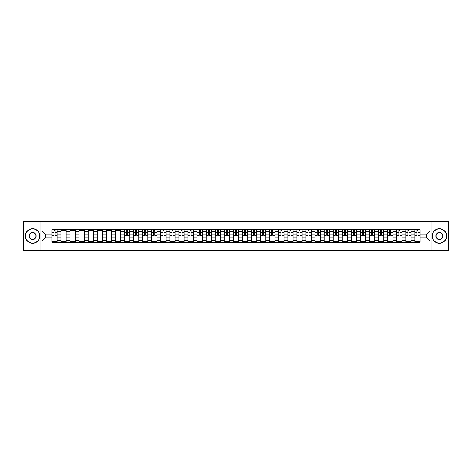 <?xml version="1.0" encoding="UTF-8"?>
<svg xmlns="http://www.w3.org/2000/svg" width="472" height="472" viewBox="0 0 472 472"><rect width="100%" height="100%" fill="white"/><g stroke="black" fill="none" stroke-linecap="round" stroke-linejoin="round"><path stroke-width="0.71" d="M431.066 250.543L448.4 250.543L448.4 221.457L23.6 221.457L23.6 250.543L431.066 250.543L431.066 221.457M60.947 242.254L60.947 231.522L57.112 231.522L57.112 242.254M57.112 231.522L57.112 229.746M60.947 231.522L60.947 229.746M66.186 229.746L66.186 242.254M70.027 242.254L70.027 229.746M75.26 229.746L75.26 242.254M79.101 242.254L79.101 229.746M84.335 229.746L84.335 242.254M88.175 242.254L88.175 229.746M93.409 229.746L93.409 242.254M97.25 242.254L97.25 229.746M102.489 229.746L102.489 242.254M106.324 242.254L106.324 229.746M111.563 229.746L111.563 242.254M115.404 242.254L115.404 229.746M120.637 229.746L120.637 242.254M124.478 242.254L124.478 229.746M129.712 229.746L129.712 242.254M133.552 242.254L133.552 229.746M138.786 229.746L138.786 242.254M142.627 242.254L142.627 229.746M147.866 229.746L147.866 242.254M151.701 242.254L151.701 229.746M156.94 229.746L156.94 242.254M160.781 242.254L160.781 229.746M166.014 229.746L166.014 242.254M169.855 242.254L169.855 229.746M175.088 229.746L175.088 242.254M178.929 242.254L178.929 229.746M184.163 229.746L184.163 242.254M188.003 242.254L188.003 229.746M193.243 229.746L193.243 242.254M197.078 242.254L197.078 229.746M202.317 229.746L202.317 242.254M206.158 242.254L206.158 229.746M211.391 229.746L211.391 242.254M215.232 242.254L215.232 229.746M220.465 229.746L220.465 242.254M224.306 242.254L224.306 229.746M229.545 229.746L229.545 242.254M233.38 242.254L233.38 229.746M238.62 229.746L238.62 242.254M242.455 242.254L242.455 229.746M247.694 229.746L247.694 242.254M251.535 242.254L251.535 229.746M256.768 229.746L256.768 242.254M260.609 242.254L260.609 229.746M265.842 229.746L265.842 242.254M269.683 242.254L269.683 229.746M274.922 229.746L274.922 242.254M278.757 242.254L278.757 229.746M283.997 229.746L283.997 242.254M287.837 242.254L287.837 229.746M293.071 229.746L293.071 242.254M296.912 242.254L296.912 229.746M302.145 229.746L302.145 242.254M305.986 242.254L305.986 229.746M311.219 229.746L311.219 242.254M315.06 242.254L315.06 229.746M320.299 229.746L320.299 242.254M324.134 242.254L324.134 229.746M329.373 229.746L329.373 242.254M333.214 242.254L333.214 229.746M338.448 229.746L338.448 242.254M342.288 242.254L342.288 229.746M347.522 229.746L347.522 242.254M351.363 242.254L351.363 229.746M356.596 229.746L356.596 242.254M360.437 242.254L360.437 229.746M365.676 229.746L365.676 242.254M369.511 242.254L369.511 229.746M374.75 229.746L374.75 242.254M378.591 242.254L378.591 229.746M383.824 229.746L383.824 242.254M387.665 242.254L387.665 229.746M392.899 229.746L392.899 242.254M396.74 242.254L396.74 229.746M401.973 229.746L401.973 242.254M405.814 242.254L405.814 229.746M411.053 229.746L411.053 242.254M414.888 242.254L414.888 229.746M414.888 237.805L411.053 237.805M405.814 237.805L401.973 237.805M396.74 237.805L392.899 237.805M387.665 237.805L383.824 237.805M378.591 237.805L374.75 237.805M369.511 237.805L365.676 237.805M360.437 237.805L356.596 237.805M351.363 237.805L347.522 237.805M342.288 237.805L338.448 237.805M333.214 237.805L329.373 237.805M324.134 237.805L320.299 237.805M315.06 237.805L311.219 237.805M305.986 237.805L302.145 237.805M296.912 237.805L293.071 237.805M287.837 237.805L283.997 237.805M278.757 237.805L274.922 237.805M269.683 237.805L265.842 237.805M260.609 237.805L256.768 237.805M251.535 237.805L247.694 237.805M242.455 237.805L238.62 237.805M233.38 237.805L229.545 237.805M224.306 237.805L220.465 237.805M215.232 237.805L211.391 237.805M206.158 237.805L202.317 237.805M197.078 237.805L193.243 237.805M188.003 237.805L184.163 237.805M178.929 237.805L175.088 237.805M169.855 237.805L166.014 237.805M160.781 237.805L156.94 237.805M151.701 237.805L147.866 237.805M142.627 237.805L138.786 237.805M133.552 237.805L129.712 237.805M124.478 237.805L120.637 237.805M115.404 237.805L111.563 237.805M106.324 237.805L102.489 237.805M97.25 237.805L93.409 237.805M88.175 237.805L84.335 237.805M79.101 237.805L75.26 237.805M70.027 237.805L66.186 237.805M60.947 237.805L57.112 237.805M414.888 234.195L411.053 234.195M405.814 234.195L401.973 234.195M396.74 234.195L392.899 234.195M387.665 234.195L383.824 234.195M378.591 234.195L374.75 234.195M369.511 234.195L365.676 234.195M360.437 234.195L356.596 234.195M351.363 234.195L347.522 234.195M342.288 234.195L338.448 234.195M333.214 234.195L329.373 234.195M324.134 234.195L320.299 234.195M315.06 234.195L311.219 234.195M305.986 234.195L302.145 234.195M296.912 234.195L293.071 234.195M287.837 234.195L283.997 234.195M278.757 234.195L274.922 234.195M269.683 234.195L265.842 234.195M260.609 234.195L256.768 234.195M251.535 234.195L247.694 234.195M242.455 234.195L238.62 234.195M233.38 234.195L229.545 234.195M224.306 234.195L220.465 234.195M215.232 234.195L211.391 234.195M206.158 234.195L202.317 234.195M197.078 234.195L193.243 234.195M188.003 234.195L184.163 234.195M178.929 234.195L175.088 234.195M169.855 234.195L166.014 234.195M160.781 234.195L156.94 234.195M151.701 234.195L147.866 234.195M142.627 234.195L138.786 234.195M133.552 234.195L129.712 234.195M124.478 234.195L120.637 234.195M115.404 234.195L111.563 234.195M106.324 234.195L102.489 234.195M97.25 234.195L93.409 234.195M88.175 234.195L84.335 234.195M79.101 234.195L75.26 234.195M70.027 234.195L66.186 234.195M60.947 234.195L57.112 234.195M45.182 237.805L51.873 237.805L51.873 234.195L45.182 234.195L45.182 237.805L42.102 240.885L42.102 231.115L51.873 231.115L51.873 234.195M420.127 234.195L420.127 237.805L426.818 237.805L426.818 234.195L420.127 234.195L420.127 229.746L51.873 229.746L51.873 231.115M420.127 231.115L429.898 231.115L429.898 240.885L420.127 240.885L420.127 237.805M51.873 237.805L51.873 242.254L420.127 242.254L420.127 240.885M51.873 240.885L42.102 240.885M40.934 250.543L40.934 221.457M57.112 241.381L51.873 241.381M53.997 230.619L54.988 230.619M66.186 241.381L60.947 241.381M60.947 230.619L66.186 230.619M75.26 241.381L70.027 241.381M70.027 230.619L75.26 230.619M84.335 241.381L79.101 241.381M79.101 230.619L84.335 230.619M93.409 241.381L88.175 241.381M88.175 230.619L93.409 230.619M102.489 241.381L97.25 241.381M97.25 230.619L102.489 230.619M111.563 241.381L106.324 241.381M106.324 230.619L111.563 230.619M120.637 241.381L115.404 241.381M115.404 230.619L120.637 230.619M129.712 241.381L124.478 241.381M126.602 230.619L127.587 230.619M138.786 241.381L133.552 241.381M135.676 230.619L136.668 230.619M147.866 241.381L142.627 241.381M144.751 230.619L145.742 230.619M156.94 241.381L151.701 241.381M153.825 230.619L154.816 230.619M166.014 241.381L160.781 241.381M162.905 230.619L163.89 230.619M175.088 241.381L169.855 241.381M171.979 230.619L172.964 230.619M184.163 241.381L178.929 241.381M181.053 230.619L182.044 230.619M193.243 241.381L188.003 241.381M190.127 230.619L191.119 230.619M202.317 241.381L197.078 241.381M199.202 230.619L200.193 230.619M211.391 241.381L206.158 241.381M208.282 230.619L209.267 230.619M220.465 241.381L215.232 241.381M217.356 230.619L218.341 230.619M229.545 241.381L224.306 241.381M226.43 230.619L227.421 230.619M238.62 241.381L233.38 241.381M235.504 230.619L236.496 230.619M247.694 241.381L242.455 241.381M244.579 230.619L245.57 230.619M256.768 241.381L251.535 241.381M253.659 230.619L254.644 230.619M265.842 241.381L260.609 241.381M262.733 230.619L263.718 230.619M274.922 241.381L269.683 241.381M271.807 230.619L272.798 230.619M283.997 241.381L278.757 241.381M280.881 230.619L281.873 230.619M293.071 241.381L287.837 241.381M289.955 230.619L290.947 230.619M302.145 241.381L296.912 241.381M299.036 230.619L300.021 230.619M311.219 241.381L305.986 241.381M308.11 230.619L309.095 230.619M320.299 241.381L315.06 241.381M317.184 230.619L318.175 230.619M329.373 241.381L324.134 241.381M326.258 230.619L327.249 230.619M338.448 241.381L333.214 241.381M335.332 230.619L336.324 230.619M347.522 241.381L342.288 241.381M344.412 230.619L345.398 230.619M356.596 241.381L351.363 241.381M353.487 230.619L354.478 230.619M365.676 241.381L360.437 241.381M362.561 230.619L363.552 230.619M374.75 241.381L369.511 241.381M371.635 230.619L372.626 230.619M383.824 241.381L378.591 241.381M380.715 230.619L381.701 230.619M392.899 241.381L387.665 241.381M389.789 230.619L390.775 230.619M401.973 241.381L396.74 241.381M398.864 230.619L399.855 230.619M411.053 241.381L405.814 241.381M407.938 230.619L408.929 230.619M420.127 241.381L414.888 241.381M417.012 230.619L418.003 230.619M42.102 231.115L45.182 234.195M426.818 237.805L429.898 240.885M426.818 234.195L429.898 231.115M54.988 235.333L54.988 229.805L57.082 229.805L57.082 235.333L54.988 235.333M53.997 230.56L54.988 230.56M55.832 229.805L51.902 229.805L51.902 235.333L53.997 235.333L53.997 229.805L53.153 229.805M32.615 243.098A7.098 7.098 0 0 0 39.713 236A7.098 7.098 0 0 0 32.615 228.902A7.098 7.098 0 0 0 25.517 236A7.098 7.098 0 0 0 32.615 243.098M32.615 228.725A7.275 7.275 0 0 1 39.89 236A7.275 7.275 0 0 1 32.615 243.275A7.275 7.275 0 0 1 25.346 236A7.275 7.275 0 0 1 32.615 228.725M32.615 239.546A3.546 3.546 0 0 1 29.069 236A3.546 3.546 0 0 1 32.615 232.454A3.546 3.546 0 0 1 36.167 236A3.546 3.546 0 0 1 32.615 239.546M32.615 232.625A3.375 3.375 0 0 0 29.24 236A3.375 3.375 0 0 0 32.615 239.375A3.375 3.375 0 0 0 35.99 236A3.375 3.375 0 0 0 32.615 232.625M439.385 243.098A7.098 7.098 0 0 0 446.482 236A7.098 7.098 0 0 0 439.385 228.902A7.098 7.098 0 0 0 432.287 236A7.098 7.098 0 0 0 439.385 243.098M439.385 228.725A7.275 7.275 0 0 1 446.654 236A7.275 7.275 0 0 1 439.385 243.275A7.275 7.275 0 0 1 432.11 236A7.275 7.275 0 0 1 439.385 228.725M439.385 239.546A3.546 3.546 0 0 1 435.833 236A3.546 3.546 0 0 1 439.385 232.454A3.546 3.546 0 0 1 442.931 236A3.546 3.546 0 0 1 439.385 239.546M439.385 232.625A3.375 3.375 0 0 0 436.01 236A3.375 3.375 0 0 0 439.385 239.375A3.375 3.375 0 0 0 442.76 236A3.375 3.375 0 0 0 439.385 232.625M127.587 235.333L127.587 229.805L129.682 229.805L129.682 235.333L127.587 235.333M126.602 230.56L127.587 230.56M128.431 229.805L124.508 229.805L124.508 235.333L126.602 235.333L126.602 229.805L125.758 229.805M136.668 235.333L136.668 229.805L138.756 229.805L138.756 235.333L136.668 235.333M135.676 230.56L136.668 230.56M137.505 229.805L133.582 229.805L133.582 235.333L135.676 235.333L135.676 229.805L134.833 229.805M145.742 235.333L145.742 229.805L147.836 229.805L147.836 235.333L145.742 235.333M144.751 230.56L145.742 230.56M146.585 229.805L142.656 229.805L142.656 235.333L144.751 235.333L144.751 229.805L143.907 229.805M154.816 235.333L154.816 229.805L156.91 229.805L156.91 235.333L154.816 235.333M153.825 230.56L154.816 230.56M155.66 229.805L151.73 229.805L151.73 235.333L153.825 235.333L153.825 229.805L152.981 229.805M163.89 235.333L163.89 229.805L165.985 229.805L165.985 235.333L163.89 235.333M162.905 230.56L163.89 230.56M164.734 229.805L160.81 229.805L160.81 235.333L162.905 235.333L162.905 229.805L162.061 229.805M172.964 235.333L172.964 229.805L175.059 229.805L175.059 235.333L172.964 235.333M171.979 230.56L172.964 230.56M173.808 229.805L169.885 229.805L169.885 235.333L171.979 235.333L171.979 229.805L171.135 229.805M182.044 235.333L182.044 229.805L184.139 229.805L184.139 235.333L182.044 235.333M181.053 230.56L182.044 230.56M182.888 229.805L178.959 229.805L178.959 235.333L181.053 235.333L181.053 229.805L180.21 229.805M191.119 235.333L191.119 229.805L193.213 229.805L193.213 235.333L191.119 235.333M190.127 230.56L191.119 230.56M191.962 229.805L188.033 229.805L188.033 235.333L190.127 235.333L190.127 229.805L189.284 229.805M200.193 235.333L200.193 229.805L202.287 229.805L202.287 235.333L200.193 235.333M199.202 230.56L200.193 230.56M201.037 229.805L197.107 229.805L197.107 235.333L199.202 235.333L199.202 229.805L198.358 229.805M209.267 235.333L209.267 229.805L211.362 229.805L211.362 235.333L209.267 235.333M208.282 230.56L209.267 230.56M210.111 229.805L206.187 229.805L206.187 235.333L208.282 235.333L208.282 229.805L207.438 229.805M218.341 235.333L218.341 229.805L220.436 229.805L220.436 235.333L218.341 235.333M217.356 230.56L218.341 230.56M219.185 229.805L215.262 229.805L215.262 235.333L217.356 235.333L217.356 229.805L216.512 229.805M227.421 235.333L227.421 229.805L229.516 229.805L229.516 235.333L227.421 235.333M226.43 230.56L227.421 230.56M228.265 229.805L224.336 229.805L224.336 235.333L226.43 235.333L226.43 229.805L225.587 229.805M236.496 235.333L236.496 229.805L238.59 229.805L238.59 235.333L236.496 235.333M235.504 230.56L236.496 230.56M237.339 229.805L233.41 229.805L233.41 235.333L235.504 235.333L235.504 229.805L234.661 229.805M245.57 235.333L245.57 229.805L247.664 229.805L247.664 235.333L245.57 235.333M244.579 230.56L245.57 230.56M246.413 229.805L242.484 229.805L242.484 235.333L244.579 235.333L244.579 229.805L243.735 229.805M254.644 235.333L254.644 229.805L256.738 229.805L256.738 235.333L254.644 235.333M253.659 230.56L254.644 230.56M255.488 229.805L251.564 229.805L251.564 235.333L253.659 235.333L253.659 229.805L252.815 229.805M263.718 235.333L263.718 229.805L265.813 229.805L265.813 235.333L263.718 235.333M262.733 230.56L263.718 230.56M264.562 229.805L260.638 229.805L260.638 235.333L262.733 235.333L262.733 229.805L261.889 229.805M272.798 235.333L272.798 229.805L274.893 229.805L274.893 235.333L272.798 235.333M271.807 230.56L272.798 230.56M273.642 229.805L269.713 229.805L269.713 235.333L271.807 235.333L271.807 229.805L270.963 229.805M281.873 235.333L281.873 229.805L283.967 229.805L283.967 235.333L281.873 235.333M280.881 230.56L281.873 230.56M282.716 229.805L278.787 229.805L278.787 235.333L280.881 235.333L280.881 229.805L280.038 229.805M290.947 235.333L290.947 229.805L293.041 229.805L293.041 235.333L290.947 235.333M289.955 230.56L290.947 230.56M291.79 229.805L287.861 229.805L287.861 235.333L289.955 235.333L289.955 229.805L289.112 229.805M300.021 235.333L300.021 229.805L302.115 229.805L302.115 235.333L300.021 235.333M299.036 230.56L300.021 230.56M300.865 229.805L296.941 229.805L296.941 235.333L299.036 235.333L299.036 229.805L298.192 229.805M309.095 235.333L309.095 229.805L311.19 229.805L311.19 235.333L309.095 235.333M308.11 230.56L309.095 230.56M309.939 229.805L306.015 229.805L306.015 235.333L308.11 235.333L308.11 229.805L307.266 229.805M318.175 235.333L318.175 229.805L320.27 229.805L320.27 235.333L318.175 235.333M317.184 230.56L318.175 230.56M319.019 229.805L315.089 229.805L315.089 235.333L317.184 235.333L317.184 229.805L316.34 229.805M327.249 235.333L327.249 229.805L329.344 229.805L329.344 235.333L327.249 235.333M326.258 230.56L327.249 230.56M328.093 229.805L324.164 229.805L324.164 235.333L326.258 235.333L326.258 229.805L325.414 229.805M336.324 235.333L336.324 229.805L338.418 229.805L338.418 235.333L336.324 235.333M335.332 230.56L336.324 230.56M337.167 229.805L333.244 229.805L333.244 235.333L335.332 235.333L335.332 229.805L334.495 229.805M345.398 235.333L345.398 229.805L347.492 229.805L347.492 235.333L345.398 235.333M344.412 230.56L345.398 230.56M346.241 229.805L342.318 229.805L342.318 235.333L344.412 235.333L344.412 229.805L343.569 229.805M354.478 235.333L354.478 229.805L356.567 229.805L356.567 235.333L354.478 235.333M353.487 230.56L354.478 230.56M355.322 229.805L351.392 229.805L351.392 235.333L353.487 235.333L353.487 229.805L352.643 229.805M363.552 235.333L363.552 229.805L365.647 229.805L365.647 235.333L363.552 235.333M362.561 230.56L363.552 230.56M364.396 229.805L360.466 229.805L360.466 235.333L362.561 235.333L362.561 229.805L361.717 229.805M372.626 235.333L372.626 229.805L374.721 229.805L374.721 235.333L372.626 235.333M371.635 230.56L372.626 230.56M373.47 229.805L369.541 229.805L369.541 235.333L371.635 235.333L371.635 229.805L370.791 229.805M381.701 235.333L381.701 229.805L383.795 229.805L383.795 235.333L381.701 235.333M380.715 230.56L381.701 230.56M382.544 229.805L378.621 229.805L378.621 235.333L380.715 235.333L380.715 229.805L379.871 229.805M390.775 235.333L390.775 229.805L392.869 229.805L392.869 235.333L390.775 235.333M389.789 230.56L390.775 230.56M391.618 229.805L387.695 229.805L387.695 235.333L389.789 235.333L389.789 229.805L388.946 229.805M399.855 235.333L399.855 229.805L401.949 229.805L401.949 235.333L399.855 235.333M398.864 230.56L399.855 230.56M400.698 229.805L396.769 229.805L396.769 235.333L398.864 235.333L398.864 229.805L398.02 229.805M408.929 235.333L408.929 229.805L411.023 229.805L411.023 235.333L408.929 235.333M407.938 230.56L408.929 230.56M409.773 229.805L405.843 229.805L405.843 235.333L407.938 235.333L407.938 229.805L407.094 229.805M418.003 235.333L418.003 229.805L420.098 229.805L420.098 235.333L418.003 235.333M417.012 230.56L418.003 230.56M418.847 229.805L414.917 229.805L414.917 235.333L417.012 235.333L417.012 229.805L416.168 229.805M405.814 231.522L401.973 231.522M396.74 231.522L392.899 231.522M387.665 231.522L383.824 231.522M378.591 231.522L374.75 231.522M369.511 231.522L365.676 231.522M360.437 231.522L356.596 231.522M351.363 231.522L347.522 231.522M342.288 231.522L338.448 231.522M333.214 231.522L329.373 231.522M324.134 231.522L320.299 231.522M315.06 231.522L311.219 231.522M305.986 231.522L302.145 231.522M296.912 231.522L293.071 231.522M287.837 231.522L283.997 231.522M278.757 231.522L274.922 231.522M269.683 231.522L265.842 231.522M260.609 231.522L256.768 231.522M251.535 231.522L247.694 231.522M242.455 231.522L238.62 231.522M233.38 231.522L229.545 231.522M224.306 231.522L220.465 231.522M215.232 231.522L211.391 231.522M206.158 231.522L202.317 231.522M197.078 231.522L193.243 231.522M188.003 231.522L184.163 231.522M178.929 231.522L175.088 231.522M169.855 231.522L166.014 231.522M160.781 231.522L156.94 231.522M151.701 231.522L147.866 231.522M142.627 231.522L138.786 231.522M133.552 231.522L129.712 231.522M124.478 231.522L120.637 231.522M115.404 231.522L111.563 231.522M106.324 231.522L102.489 231.522M97.25 231.522L93.409 231.522M88.175 231.522L84.335 231.522M79.101 231.522L75.26 231.522M70.027 231.522L66.186 231.522M414.888 231.522L411.053 231.522M405.814 240.478L401.973 240.478M396.74 240.478L392.899 240.478M387.665 240.478L383.824 240.478M378.591 240.478L374.75 240.478M369.511 240.478L365.676 240.478M360.437 240.478L356.596 240.478M351.363 240.478L347.522 240.478M342.288 240.478L338.448 240.478M333.214 240.478L329.373 240.478M324.134 240.478L320.299 240.478M315.06 240.478L311.219 240.478M305.986 240.478L302.145 240.478M296.912 240.478L293.071 240.478M287.837 240.478L283.997 240.478M278.757 240.478L274.922 240.478M269.683 240.478L265.842 240.478M260.609 240.478L256.768 240.478M251.535 240.478L247.694 240.478M242.455 240.478L238.62 240.478M233.38 240.478L229.545 240.478M224.306 240.478L220.465 240.478M215.232 240.478L211.391 240.478M206.158 240.478L202.317 240.478M197.078 240.478L193.243 240.478M188.003 240.478L184.163 240.478M178.929 240.478L175.088 240.478M169.855 240.478L166.014 240.478M160.781 240.478L156.94 240.478M151.701 240.478L147.866 240.478M142.627 240.478L138.786 240.478M133.552 240.478L129.712 240.478M124.478 240.478L120.637 240.478M115.404 240.478L111.563 240.478M106.324 240.478L102.489 240.478M97.25 240.478L93.409 240.478M88.175 240.478L84.335 240.478M79.101 240.478L75.26 240.478M70.027 240.478L66.186 240.478M60.947 240.478L57.112 240.478M414.888 240.478L411.053 240.478M54.988 235.133L57.082 235.133M54.988 232.631L57.082 232.631M51.902 235.133L53.997 235.133M51.902 232.631L53.997 232.631M127.587 235.133L129.682 235.133M127.587 232.631L129.682 232.631M124.508 235.133L126.602 235.133M124.508 232.631L126.602 232.631M136.668 235.133L138.756 235.133M136.668 232.631L138.756 232.631M133.582 235.133L135.676 235.133M133.582 232.631L135.676 232.631M145.742 235.133L147.836 235.133M145.742 232.631L147.836 232.631M142.656 235.133L144.751 235.133M142.656 232.631L144.751 232.631M154.816 235.133L156.91 235.133M154.816 232.631L156.91 232.631M151.73 235.133L153.825 235.133M151.73 232.631L153.825 232.631M163.89 235.133L165.985 235.133M163.89 232.631L165.985 232.631M160.81 235.133L162.905 235.133M160.81 232.631L162.905 232.631M172.964 235.133L175.059 235.133M172.964 232.631L175.059 232.631M169.885 235.133L171.979 235.133M169.885 232.631L171.979 232.631M182.044 235.133L184.139 235.133M182.044 232.631L184.139 232.631M178.959 235.133L181.053 235.133M178.959 232.631L181.053 232.631M191.119 235.133L193.213 235.133M191.119 232.631L193.213 232.631M188.033 235.133L190.127 235.133M188.033 232.631L190.127 232.631M200.193 235.133L202.287 235.133M200.193 232.631L202.287 232.631M197.107 235.133L199.202 235.133M197.107 232.631L199.202 232.631M209.267 235.133L211.362 235.133M209.267 232.631L211.362 232.631M206.187 235.133L208.282 235.133M206.187 232.631L208.282 232.631M218.341 235.133L220.436 235.133M218.341 232.631L220.436 232.631M215.262 235.133L217.356 235.133M215.262 232.631L217.356 232.631M227.421 235.133L229.516 235.133M227.421 232.631L229.516 232.631M224.336 235.133L226.43 235.133M224.336 232.631L226.43 232.631M236.496 235.133L238.59 235.133M236.496 232.631L238.59 232.631M233.41 235.133L235.504 235.133M233.41 232.631L235.504 232.631M245.57 235.133L247.664 235.133M245.57 232.631L247.664 232.631M242.484 235.133L244.579 235.133M242.484 232.631L244.579 232.631M254.644 235.133L256.738 235.133M254.644 232.631L256.738 232.631M251.564 235.133L253.659 235.133M251.564 232.631L253.659 232.631M263.718 235.133L265.813 235.133M263.718 232.631L265.813 232.631M260.638 235.133L262.733 235.133M260.638 232.631L262.733 232.631M272.798 235.133L274.893 235.133M272.798 232.631L274.893 232.631M269.713 235.133L271.807 235.133M269.713 232.631L271.807 232.631M281.873 235.133L283.967 235.133M281.873 232.631L283.967 232.631M278.787 235.133L280.881 235.133M278.787 232.631L280.881 232.631M290.947 235.133L293.041 235.133M290.947 232.631L293.041 232.631M287.861 235.133L289.955 235.133M287.861 232.631L289.955 232.631M300.021 235.133L302.115 235.133M300.021 232.631L302.115 232.631M296.941 235.133L299.036 235.133M296.941 232.631L299.036 232.631M309.095 235.133L311.19 235.133M309.095 232.631L311.19 232.631M306.015 235.133L308.11 235.133M306.015 232.631L308.11 232.631M318.175 235.133L320.27 235.133M318.175 232.631L320.27 232.631M315.089 235.133L317.184 235.133M315.089 232.631L317.184 232.631M327.249 235.133L329.344 235.133M327.249 232.631L329.344 232.631M324.164 235.133L326.258 235.133M324.164 232.631L326.258 232.631M336.324 235.133L338.418 235.133M336.324 232.631L338.418 232.631M333.244 235.133L335.332 235.133M333.244 232.631L335.332 232.631M345.398 235.133L347.492 235.133M345.398 232.631L347.492 232.631M342.318 235.133L344.412 235.133M342.318 232.631L344.412 232.631M354.478 235.133L356.567 235.133M354.478 232.631L356.567 232.631M351.392 235.133L353.487 235.133M351.392 232.631L353.487 232.631M363.552 235.133L365.647 235.133M363.552 232.631L365.647 232.631M360.466 235.133L362.561 235.133M360.466 232.631L362.561 232.631M372.626 235.133L374.721 235.133M372.626 232.631L374.721 232.631M369.541 235.133L371.635 235.133M369.541 232.631L371.635 232.631M381.701 235.133L383.795 235.133M381.701 232.631L383.795 232.631M378.621 235.133L380.715 235.133M378.621 232.631L380.715 232.631M390.775 235.133L392.869 235.133M390.775 232.631L392.869 232.631M387.695 235.133L389.789 235.133M387.695 232.631L389.789 232.631M399.855 235.133L401.949 235.133M399.855 232.631L401.949 232.631M396.769 235.133L398.864 235.133M396.769 232.631L398.864 232.631M408.929 235.133L411.023 235.133M408.929 232.631L411.023 232.631M405.843 235.133L407.938 235.133M405.843 232.631L407.938 232.631M418.003 235.133L420.098 235.133M418.003 232.631L420.098 232.631M414.917 235.133L417.012 235.133M414.917 232.631L417.012 232.631"/></g></svg>
